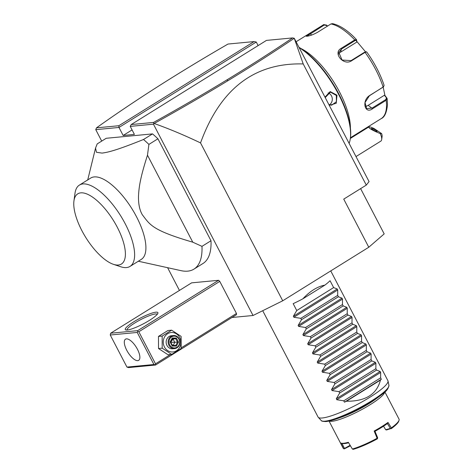 <?xml version="1.0" encoding="UTF-8"?>
<svg xmlns="http://www.w3.org/2000/svg" width="473" height="473" viewBox="0 0 473 473"><rect width="100%" height="100%" fill="white"/><g stroke="black" fill="none" stroke-linecap="round" stroke-linejoin="round"><path stroke-width="0.71" d="M360.621 188.626L384.188 233.893L368.786 247.243L282.724 300.793L253.043 315.497L231.936 317.495M253.043 315.497L153.453 124.18L154.157 123.494C168.867 128.709 184.328 135.183 200.54 142.917L282.724 300.793M368.786 247.243L343.741 199.127L366.285 185.103L303.211 63.938L294.259 38.266L292.539 37.923L266.459 40.4L131.216 124.553L130.229 126.386L134.403 134.403L123.151 135.473L132.068 129.927M200.54 142.917C220.164 88.894 254.385 62.572 303.211 63.938M154.157 123.494C179.74 109.322 204.33 95.049 227.939 80.694C251.524 66.338 273.636 52.196 294.259 38.266L369.058 181.597L366.285 185.103M101.707 141.09L95.753 129.655L118.977 127.456L118.847 125.723L254.09 41.577L256.271 42.026L258.122 45.585M254.09 41.577L228.01 44.048C203.526 58.203 180.243 72.316 158.159 86.376C135.917 100.548 115.359 114.371 96.492 127.846L118.847 125.723M123.151 135.473L118.977 127.456L256.271 42.026M179.444 290.428L167.613 267.694M130.229 126.386L153.453 124.18M181.218 347.838L236.465 313.463L236.5 314.663L155.558 365.026L128.561 367.586L126.941 367.078L153.938 364.517L155.558 365.026M236.465 313.463L219.768 281.388L218.609 280.294L191.612 282.854L110.67 333.217L110.244 335.002L126.941 367.078M138.335 261.232L180.958 270.639A83.975 32.974 -121.9 0 0 187.74 271.147A83.975 32.974 -121.9 0 0 193.936 269.131L202.958 263.52A83.975 32.974 -121.9 0 0 210.999 240.739L157.929 138.79A83.975 32.974 -121.9 0 0 152.525 133.889L106.224 138.282L97.202 143.898L95.546 148.037L87.694 180.065M95.753 129.655L96.492 127.846M153.684 123.624L153.571 122.43C179.031 108.329 203.502 94.133 226.987 79.848C250.294 65.664 272.146 51.693 292.539 37.923M131.216 124.553L153.571 122.43M218.609 280.294L137.667 330.657L110.67 333.217M127.243 330.024A18.37 3.24 152.5 0 1 125.824 329.959A18.37 3.24 152.5 0 1 135.414 320.818A18.37 3.24 152.5 0 1 155.93 312.174A18.37 3.24 152.5 0 1 157.887 313.268A18.37 3.24 152.5 0 1 144.945 322.982A18.37 3.24 152.5 0 1 127.243 330.024M137.667 330.657L137.732 331.52L138.826 331.75L219.768 281.388M170.487 354.514L155.522 363.826L138.826 331.75M155.522 363.826L155.026 364.742M153.938 364.517L137.235 332.442L110.244 335.002M137.755 360.639A12.464 4.896 58.1 0 1 127.32 351.315A12.464 4.896 58.1 0 1 125.505 339.176A12.464 4.896 58.1 0 1 126.427 338.875A12.464 4.896 58.1 0 1 136.863 348.205A12.464 4.896 58.1 0 1 138.678 360.343A12.464 4.896 58.1 0 1 137.755 360.639M137.235 332.442L137.732 331.52M127.018 330.042A17.058 3.009 152.5 0 1 137.945 321.12A17.058 3.009 152.5 0 1 155.505 313.96A17.058 3.009 152.5 0 1 157.267 314.297M171.622 330.178L167.945 330.526L158.479 336.415L158.52 348.53L168.021 354.75L171.699 354.401L181.165 348.506L181.129 336.398L171.622 330.178L162.162 336.067L162.198 348.175L171.699 354.401M158.52 348.53L162.198 348.175M158.479 336.415L162.162 336.067M164.45 346.993A9.762 8.81 84.6 0 0 176.506 350.771A9.762 8.81 84.6 0 0 179.693 337.509A9.762 8.81 84.6 0 0 167.637 333.731A9.762 8.81 84.6 0 0 164.45 346.993M173.42 335.534L171.451 335.718A6.563 5.924 84.6 0 0 166.951 345.438A6.563 5.924 84.6 0 0 172.692 348.784L174.661 348.595A6.563 5.924 -95.4 0 1 168.914 345.249A6.563 5.924 84.6 0 1 173.42 335.534A6.563 5.924 84.6 0 1 179.161 338.875A6.563 5.924 -95.4 0 1 174.661 348.595M178.93 339.171A5.907 5.327 -95.4 0 1 177.003 347.194A5.907 5.327 -95.4 0 1 169.712 344.906A5.907 5.327 84.6 0 1 171.64 336.882A5.907 5.327 84.6 0 1 178.93 339.171M178.528 342.109L176.411 338.047L172.207 337.97L170.114 341.961L172.231 346.029L176.435 346.1L178.528 342.109L177.535 342.127L175.773 338.739L172.32 338.68M176.411 338.047L175.773 338.739L173.023 338.999L170.676 342.381L177.535 342.127L175.796 345.45L176.435 346.1M172.231 346.029L172.29 345.391M172.207 337.97L172.349 338.621L170.587 341.991L172.308 345.391L175.808 345.45L172.355 345.391M170.114 341.961L170.528 342.003M172.16 338.987L173.023 338.999L174.791 342.387L173.207 345.402M172.769 345.396L171.522 343.794M152.525 133.889L143.502 139.5C119.007 149.297 109.393 152.176 102.038 153.092L96.445 152.271L95.546 148.037M157.929 138.79L148.906 144.401A83.975 32.974 -121.9 0 0 143.502 139.5M210.999 240.739L201.977 246.356L192.759 242.176L147.481 155.197L148.906 144.401M193.936 269.131A83.975 32.974 -121.9 0 0 201.977 246.356M94.228 176.914A47.891 18.808 58.1 0 1 134.326 212.755A47.891 18.808 58.1 0 1 141.297 259.387L130.004 266.417A47.891 18.808 -121.9 0 0 123.323 220.288A47.891 18.808 -121.9 0 0 83.443 183.902A47.891 18.808 58.1 0 0 79.399 185.091L90.692 178.061A47.891 18.808 58.1 0 1 94.228 176.914M192.759 242.176C151.466 230.138 149.929 224.569 142.296 214.718C139.612 210.077 138.347 203.904 138.494 196.2C138.944 187.604 139.937 178.699 147.481 155.197M113.443 264.33A41.334 16.23 -121.9 0 0 118.362 265.022A41.334 16.23 -121.9 0 0 117.292 227.259A41.334 16.23 -121.9 0 0 80.794 192.854A41.334 16.23 -121.9 0 0 73.954 200.865A41.334 16.23 -121.9 0 0 85.802 237.511A41.334 16.23 -121.9 0 0 113.443 264.33L120.763 266.766A47.891 18.808 58.1 0 0 126.468 267.564A47.891 18.808 -121.9 0 0 130.004 266.417M73.954 200.865L75.006 193.221A47.891 18.808 58.1 0 1 79.399 185.091M356.021 156.563L380.836 141.12A9.182 3.607 -121.9 0 0 381.676 139.565A9.182 3.607 -121.9 0 0 381.48 137.01A9.182 3.607 -121.9 0 0 380.245 133.599L381.64 133.611A6.563 2.578 58.1 0 1 382.101 136.508L381.676 139.565M380.245 133.599C372.517 130.424 368.704 128.218 368.798 126.977L370.312 126.935L373.948 128.449L381.64 133.611M372.003 129.277A3.281 0.491 25.5 0 0 375.184 130.903A3.281 0.491 25.5 0 0 377.194 131.364A3.281 0.491 25.5 0 0 376.461 130.625A3.281 0.491 25.5 0 0 373.28 128.999A3.281 0.491 25.5 0 0 371.27 128.538A3.281 0.491 25.5 0 0 372.003 129.277M299.403 47.791A61.667 24.218 58.1 0 1 350.316 138.607A61.667 24.218 58.1 0 1 349.139 143.337M325.057 97.083L330.184 91.573L336.971 95.168L336.256 103.268L329.35 105.325M299.226 47.46A60.881 23.904 58.1 0 1 350.44 137.69L350.316 138.607M300.97 48.536A55.11 21.64 58.1 0 1 350.392 127.976M383.195 87.186L384.927 95.416L386.985 98.201L386.193 100.264L372.618 108.707C364.718 114.714 361.449 100.625 369.573 95.546L383.148 87.097L384.117 85.406C380.322 74.025 374.515 62.862 366.699 51.924L365.073 52.373L351.498 60.822C343.564 66.179 332.472 52.846 341.193 48.347L354.768 39.898L356.5 39.637L353.568 36.616C346.041 29.367 339.023 25.045 332.507 23.65L330.97 23.94L317.395 32.389C313.132 34.683 309.632 35.966 306.906 36.238L306.191 36.22L310.128 33.075L323.893 24.525L296.222 41.683M384.927 95.416L384.401 95.25L387.186 98.697L387.476 104.858C386.63 112.698 384.537 117.286 381.197 118.617A55.11 21.64 -121.9 0 0 386.193 100.264L385.773 99.584L372.198 108.033L366.676 108.642L365.008 102.558L369.372 95.806L383.757 86.6M386.411 97.964L385.773 99.584M366.699 51.924L365.759 51.752M365.99 51.935L364.636 52.172L351.055 60.621L342.074 60.036L338.774 52.42L341.488 49.038L355.063 40.589L356.417 40.347L356.737 42.109L340.525 52.196A7.875 6.847 -163 0 0 338.538 54.093M365.493 51.776L356.825 41.441L356.5 39.637L356.417 40.347M306.758 36.25L324.2 25.057L326.5 25.447L327.227 26.269M384.401 95.25L368.189 105.343A7.875 5.457 -56.2 0 1 365.138 106.425M356.825 41.441L356.737 42.109M322.97 25.034A55.11 21.64 -121.9 0 1 323.703 24.631L326.601 25.104L326.5 25.447M326.601 25.104L327.487 26.11M325.282 97.515L330.444 92.117L336.333 95.445L336.38 101.713L331.685 105.177L329.037 104.722M328.138 92.874A6.563 5.924 84.6 0 1 331.496 95.907A6.563 5.924 -95.4 0 1 329.32 104.84M330.751 270.911L387.895 380.688A39.365 6.947 152.5 0 1 388.008 381.007A39.365 6.947 152.5 0 1 362.424 401.654A39.365 6.947 152.5 0 1 322.243 417.99A39.365 6.947 152.5 0 1 318.258 417.316A39.365 6.947 152.5 0 1 318.063 417.038L262.71 310.708M380.664 372.44L380.629 377.862L381.339 379.234A39.365 6.947 152.5 0 1 380.452 380.085L346.473 401.228A39.365 6.947 152.5 0 1 344.456 402.186L343.741 400.814L336.806 399.732L336.297 398.757L339.685 393.016L376.567 370.069L380.156 371.471L380.664 372.44L336.806 399.732M324.898 285.113L302.826 298.841C310.093 291.09 317.448 286.508 324.898 285.113A39.365 6.947 152.5 0 0 330.053 280.714L333.631 287.584L337.219 288.985L337.722 289.961L337.687 295.383L338.402 296.748L341.991 298.15L342.493 299.125L342.458 304.547L343.173 305.913L346.762 307.314L347.265 308.29L347.229 313.711L347.945 315.077L351.534 316.484L352.036 317.454L352.001 322.876L352.716 324.247L356.299 325.649L356.808 326.618L356.772 332.04L357.487 333.412L361.07 334.813L361.579 335.783L361.543 341.204L362.253 342.576L365.842 343.977L366.35 344.947L366.315 350.369L367.024 351.741L370.613 353.142L371.122 354.111L371.086 359.533L371.796 360.905L375.385 362.306L375.893 363.276L375.858 368.698L376.567 370.069M302.826 298.841A39.365 6.947 152.5 0 1 293.171 303.666L296.748 310.536L293.361 316.277L293.869 317.247L300.804 318.335L301.52 319.701L298.132 325.442L298.64 326.411L305.576 327.499L306.285 328.865L302.903 334.606L303.406 335.576L310.347 336.664L311.057 338.029L307.675 343.77L308.177 344.74L315.119 345.828L315.828 347.194L312.446 352.935L312.949 353.905L319.89 354.992L320.599 356.358L317.217 362.099L317.72 363.075L324.661 364.157L325.371 365.523L321.983 371.264L322.491 372.239L329.427 373.321L330.142 374.687L326.754 380.428L327.263 381.404L334.198 382.486L334.914 383.851L331.526 389.592L332.034 390.568L338.97 391.65L339.685 393.016M346.473 401.228C365.458 401.4 376.786 394.352 380.452 380.085M343.741 400.814L380.629 377.862M381.339 379.234L344.456 402.186M338.97 391.65L375.858 368.698M334.914 383.851L371.796 360.905M334.198 382.486L371.086 359.533M330.142 374.687L367.024 351.741M329.427 373.321L366.315 350.369M325.371 365.523L362.253 342.576M324.661 364.157L361.543 341.204M320.599 356.358L357.487 333.412M319.89 354.992L356.772 332.04M315.828 347.194L352.716 324.247M315.119 345.828L352.001 322.876M311.057 338.029L347.945 315.077M310.347 336.664L347.229 313.711M306.285 328.865L343.173 305.913M305.576 327.499L342.458 304.547M301.52 319.701L338.402 296.748M300.804 318.335L337.687 295.383M296.748 310.536L333.631 287.584M339.632 417.777A30.177 5.327 -27.5 0 0 376.13 398.78M329.303 421.023A31.49 5.558 -27.5 0 0 332.087 421.266A31.49 5.558 -27.5 0 0 363.14 408.808A31.49 5.558 -27.5 0 0 384.709 392.176M384.904 391.999L399.041 419.149A31.49 5.558 -27.5 0 1 399.046 420.272A31.49 5.558 -27.5 0 1 391.348 427.888L387.996 422.43A31.49 5.558 -27.5 0 1 374.155 431.039L377.117 438.252A31.49 5.558 -27.5 0 1 352.361 449.031L348.329 442.285A31.49 5.558 -27.5 0 1 343.54 443.266A31.49 5.558 -27.5 0 1 341.11 443.154A31.49 5.558 -27.5 0 1 340.731 443.006L343.605 448.67A31.49 5.558 -27.5 0 1 343.179 448.233L329.042 421.076M391.348 427.888L391.023 428.532L390.367 428.455L387.399 423.583L387.996 422.43M383.538 426.203L385.672 429.709L390.367 428.455M385.672 429.709L386.506 429.981L391.023 428.532M391.201 428.721A30.704 5.416 -27.5 0 0 398.709 421.295L399.046 420.272M341.926 443.384L344.492 448.428L344.267 448.889L343.605 448.67M344.267 448.889L350.422 445.785M344.492 448.428L350.126 445.3M348.619 442.769A30.704 5.416 152.5 0 1 342.139 443.461L341.11 443.154M352.361 449.031L353.242 449.35A30.704 5.416 152.5 0 0 377.283 438.885L377.549 438.394L377.117 438.252M374.155 431.039L374.988 431.311L377.667 437.791L377.549 438.394M374.988 431.305A30.704 5.416 -27.5 0 0 387.399 423.583M226.987 79.848L227.939 80.694M355.063 40.589L354.768 39.898A55.11 21.64 -121.9 0 0 330.97 23.94M382.947 87.357L383.148 87.097A55.11 21.64 -121.9 0 0 365.073 52.373L364.636 52.172M372.618 108.707L368.189 105.343M351.498 60.822L351.055 60.621M341.193 48.347L341.488 49.038L340.525 52.196M310.128 33.075L311.459 35.114M323.703 24.631L324.2 25.057M336.971 95.168L336.333 95.445M321.214 420.515C321.303 421.124 322.911 421.473 326.039 421.561C333.489 420.562 344.167 416.512 358.085 409.405L377.152 398.077C383.402 393.116 388.138 390.994 388.93 385.259A38.218 6.746 152.5 0 1 364.092 405.302A38.218 6.746 152.5 0 1 325.081 421.165A38.218 6.746 152.5 0 1 321.214 420.515L318.258 417.316M380.156 371.471L336.297 398.757M375.893 363.276L332.034 390.568M375.385 362.306L331.526 389.592M371.122 354.111L327.263 381.404M370.613 353.142L326.754 380.428M366.35 344.947L322.491 372.239M365.842 343.977L321.983 371.264M361.579 335.783L317.72 363.075M361.07 334.813L317.217 362.099M356.808 326.618L312.949 353.905M356.299 325.649L312.446 352.935M352.036 317.454L308.177 344.74M351.534 316.484L307.675 343.77M347.265 308.29L303.406 335.576M346.762 307.314L302.903 334.606M342.493 299.125L298.64 326.411M341.991 298.15L298.132 325.442M337.722 289.961L293.869 317.247M337.219 288.985L293.361 316.277M368.798 126.977L350.333 138.465M350.434 137.761L381.197 118.617M388.93 385.259L388.008 381.007"/></g></svg>
